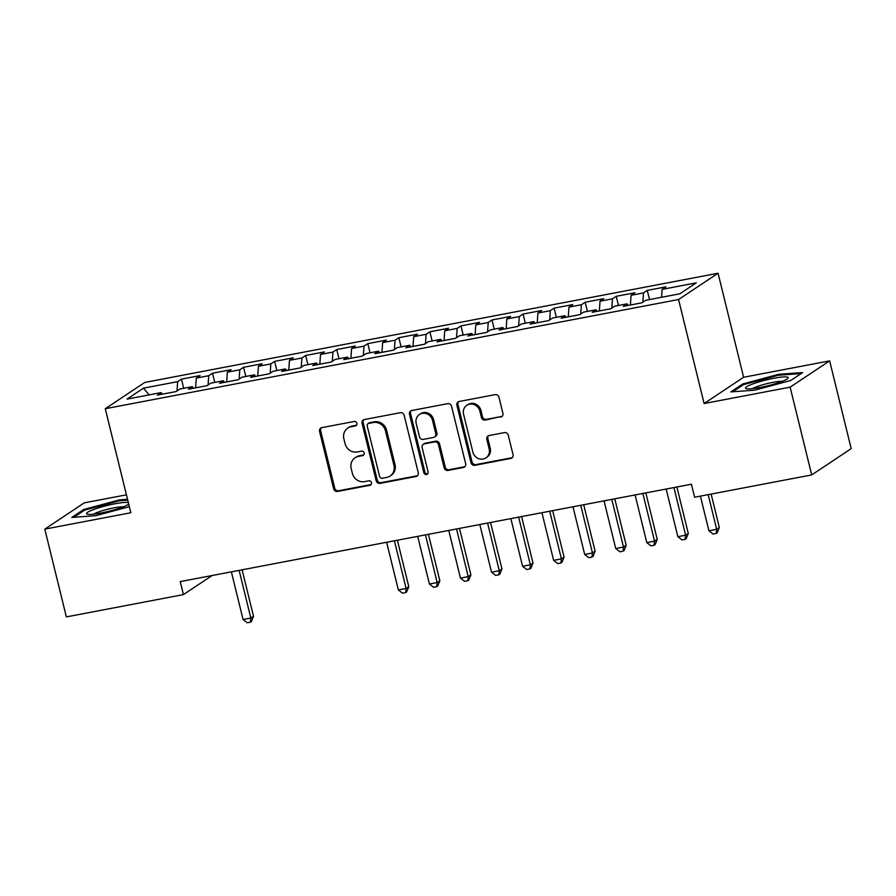 <?xml version="1.0" encoding="UTF-8"?>
<svg xmlns="http://www.w3.org/2000/svg" width="896" height="896" viewBox="0 0 896 896"><rect width="100%" height="100%" fill="white"/><g stroke="black" fill="none" stroke-linecap="round" stroke-linejoin="round"><path stroke-width="1.34" d="M356.899 423.304A2.318 2.15 -123.6 0 0 354.211 421.478L321.832 427.65A3.315 3.069 -123.6 0 0 319.558 431.424L333.67 488.858A3.315 3.069 -123.6 0 0 337.501 491.467L369.891 485.296A2.318 2.15 -123.6 0 0 371.47 482.653A2.318 2.15 -123.6 0 0 368.794 480.827L364.605 481.622A10.618 9.822 -123.6 0 1 352.341 473.278L351.165 468.485A10.618 9.822 -123.6 0 1 355.04 457.789A10.618 9.822 -123.6 0 1 358.411 456.422L362.6 455.616A2.318 2.15 -123.6 0 0 364.19 452.984A2.318 2.15 -123.6 0 0 361.502 451.158L357.314 451.954A10.618 9.822 -123.6 0 1 345.05 443.598L343.874 438.816A10.618 9.822 -123.6 0 1 347.749 428.12A10.618 9.822 -123.6 0 1 351.12 426.742L355.309 425.947A2.318 2.15 -123.6 0 0 356.899 423.304M500.651 417.133A3.315 3.069 -123.6 0 0 502.914 413.358L498.96 397.242A3.315 3.069 -123.6 0 0 495.13 394.632L459.155 401.486A3.315 3.069 -123.6 0 0 456.893 405.261L470.994 462.694A3.315 3.069 -123.6 0 0 474.824 465.304L510.798 458.45A3.315 3.069 -123.6 0 0 513.061 454.686L508.278 435.221A3.315 3.069 -123.6 0 0 504.448 432.611L489.059 435.546A3.315 3.069 -123.6 0 0 486.797 439.309L489.16 448.963A8.87 8.21 -123.6 0 1 485.923 457.901A8.87 8.21 -123.6 0 1 472.853 452.066L463.568 414.254A8.87 8.21 -123.6 0 1 466.805 405.317A8.87 8.21 -123.6 0 1 479.875 411.152L481.421 417.458A3.315 3.069 -123.6 0 0 485.251 420.067L501.715 416.427A3.315 3.069 -123.6 0 0 502.197 416.282M790.138 387.15L829.64 360.875L743.613 377.261L704.11 403.536L790.138 387.15L811.698 474.925L694.613 497.224L691.421 484.221L180.242 581.594L183.434 594.597L212.106 575.534M704.11 403.536L678.563 299.522L105.269 408.722L144.782 382.435L718.066 273.235L678.563 299.522M126.426 494.827L84.302 502.846L44.8 529.133L130.827 512.747L105.269 408.722M44.8 529.133L66.36 616.907L183.434 594.597M404.152 415.307A3.315 3.069 -123.6 0 0 400.322 412.698L364.347 419.552A3.315 3.069 -123.6 0 0 362.085 423.315L376.197 480.76A3.315 3.069 -123.6 0 0 380.027 483.37L416.002 476.515A3.315 3.069 -123.6 0 0 418.264 472.741L404.152 415.307M411.757 410.514L447.72 403.67A3.315 3.069 -123.6 0 1 451.55 406.28L465.662 463.714A3.315 3.069 -123.6 0 1 463.4 467.488L448 470.411A3.315 3.069 -123.6 0 1 444.17 467.802L438.446 444.517A3.315 3.069 -123.6 0 0 434.616 441.907L424.402 443.845A3.315 3.069 -123.6 0 0 422.139 447.619L428.098 471.867A2.318 2.15 -123.6 0 1 427.246 474.208A2.318 2.15 -123.6 0 1 423.83 472.685L409.483 414.288A3.315 3.069 -123.6 0 1 411.757 410.514M183.702 388.304L181.451 379.131L177.654 381.651L143.494 388.158L127.053 399.101L161.213 392.594L157.427 395.114L176.053 391.563L179.85 389.043L192.27 386.68L188.485 389.2L207.11 385.65L210.907 383.13L223.328 380.755L219.531 383.275L238.168 379.736L241.954 377.205L254.386 374.842L250.589 377.362L269.226 373.811L273.011 371.291L285.432 368.928L281.646 371.448L300.283 367.898L304.069 365.378L316.49 363.014L312.704 365.534L331.341 361.984L335.126 359.464L347.547 357.101L343.762 359.621L362.387 356.07L366.184 353.55L378.605 351.176L374.808 353.696L393.445 350.157L397.242 347.626L409.662 345.262L405.866 347.782L424.502 344.232L428.288 341.712L440.72 339.349L436.923 341.869L455.56 338.318L459.346 335.798L471.766 333.435L467.981 335.955L486.618 332.405L490.403 329.885L502.824 327.522L499.038 330.042L517.664 326.491L521.461 323.971L533.882 321.597L530.096 324.128L548.722 320.578L552.518 318.046L564.939 315.683L561.142 318.203L579.779 314.653L583.576 312.133L595.997 309.77L592.2 312.29L610.837 308.739L614.622 306.219L627.054 303.856L623.258 306.376L641.894 302.826L645.68 300.306L679.84 293.798L696.282 282.856L662.122 289.363L661.584 297.27M181.451 379.131L200.077 375.581L196.291 378.101L208.712 375.738L208.085 385M214.76 382.39L212.509 373.218L208.712 375.738M212.509 373.218L231.134 369.667L227.349 372.187L239.77 369.824L239.142 379.086M245.818 376.477L243.555 367.293L239.77 369.824M243.555 367.293L262.192 363.754L258.406 366.274L270.827 363.899L270.189 373.173M276.864 370.563L274.613 361.379L270.827 363.899M274.613 361.379L293.25 357.829L289.453 360.349L301.885 357.986L301.246 367.259M307.922 364.638L305.67 355.466L301.885 357.986M305.67 355.466L324.307 351.915L320.51 354.435L332.931 352.072L332.304 361.334M338.979 358.725L336.728 349.552L332.931 352.072M336.728 349.552L355.365 346.002L351.568 348.522L363.989 346.158L363.362 355.421M370.037 352.811L367.786 343.638L363.989 346.158M367.786 343.638L386.411 340.088L382.626 342.608L395.046 340.245L394.419 349.507M401.094 346.898L398.832 337.714L395.046 340.245M398.832 337.714L417.469 334.174L413.683 336.694L426.104 334.32L425.477 343.594M432.152 340.984L429.89 331.8L426.104 334.32M429.89 331.8L448.526 328.25L444.741 330.77L457.162 328.406L456.523 337.68M463.198 335.059L460.947 325.886L457.162 328.406M460.947 325.886L479.584 322.336L475.787 324.856L488.219 322.493L487.581 331.755M494.256 329.146L492.005 319.973L488.219 322.493M492.005 319.973L510.642 316.422L506.845 318.942L519.266 316.579L518.638 325.842M525.314 323.232L523.062 314.059L519.266 316.579M523.062 314.059L541.688 310.509L537.902 313.029L550.323 310.666L549.696 319.928M556.371 317.318L554.12 308.134L550.323 310.666M554.12 308.134L572.746 304.595L568.96 307.115L581.381 304.741L580.754 314.014M587.429 311.405L585.166 302.221L581.381 304.741M585.166 302.221L603.803 298.67L600.018 301.202L612.438 298.827L611.811 308.101M618.486 305.491L616.224 296.307L612.438 298.827M616.224 296.307L634.861 292.757L631.075 295.277L643.496 292.914L642.858 302.176M649.533 299.566L647.282 290.394L643.496 292.914M647.282 290.394L665.918 286.843L662.122 289.363M627.054 303.856L628.208 305.435M595.997 309.77L597.15 311.349M631.075 295.277L630.403 305.01M564.939 315.683L566.093 317.262M600.018 301.202L599.357 310.934M533.882 321.597L535.046 323.176M568.96 307.115L568.299 316.848M502.824 327.522L503.989 329.101M537.902 313.029L537.242 322.762M471.766 333.435L472.931 335.014M506.845 318.942L506.184 328.675M440.72 339.349L441.874 340.928M475.787 324.856L475.126 334.589M409.662 345.262L410.816 346.842M444.741 330.77L444.069 340.514M378.605 351.176L379.758 352.755M413.683 336.694L413.022 346.427M347.547 357.101L348.712 358.669M382.626 342.608L381.965 352.341M316.49 363.014L317.654 364.594M351.568 348.522L350.907 358.254M285.432 368.928L286.597 370.507M320.51 354.435L319.85 364.168M254.386 374.842L255.539 376.421M289.453 360.349L288.792 370.082M223.328 380.755L224.482 382.334M258.406 366.274L257.746 376.006M192.27 386.68L193.435 388.248M227.349 372.187L226.688 381.92M161.213 392.594L162.378 394.173M196.291 378.101L195.63 387.834M811.698 474.925L851.2 448.638L829.64 360.875M743.613 377.261L718.066 273.235M143.494 388.158L149.162 394.89M177.654 381.651L177.027 390.914M127.512 499.274L119.616 499.856L83.698 509.522L71.803 517.44L95.827 515.682L129.326 506.666M742.706 383.992L730.8 391.899L754.824 390.152L790.742 380.486L802.637 372.568L778.624 374.315L742.706 383.992L742.952 385.022M356.53 425.197A2.318 2.15 -123.6 0 1 356.384 425.23L352.184 426.037A10.618 9.822 -123.6 0 0 348.813 427.403L347.749 428.12M355.04 457.789L356.104 457.083A10.618 9.822 -123.6 0 1 359.475 455.706L363.664 454.91A2.318 2.15 -123.6 0 0 363.81 454.877M321.35 427.784A3.315 3.069 -123.6 0 0 320.634 430.707L334.734 488.141A3.315 3.069 -123.6 0 0 338.565 490.75L370.955 484.59A2.318 2.15 -123.6 0 0 371.101 484.557M363.877 419.686A3.315 3.069 -123.6 0 0 363.16 422.61L377.261 480.043A3.315 3.069 -123.6 0 0 381.091 482.653L417.066 475.798A3.315 3.069 -123.6 0 0 417.547 475.664M368.805 423.371A2.318 2.15 -123.6 0 0 367.214 426.014L379.602 476.437A2.318 2.15 -123.6 0 0 382.278 478.262L386.702 477.411A10.618 9.822 -123.6 0 0 390.074 476.045A10.618 9.822 -123.6 0 0 393.949 465.349L385.482 430.886A10.618 9.822 -123.6 0 0 373.218 422.531L368.805 423.371L369.869 422.666A2.318 2.15 -123.6 0 0 369.13 422.968L368.066 423.674M390.074 476.045L391.138 475.339A10.618 9.822 -123.6 0 0 395.013 464.632L393.949 465.349M369.869 422.666L374.293 421.826A10.618 9.822 -123.6 0 1 386.557 430.181L395.013 464.632M423.349 444.282L424.424 443.565A3.315 3.069 -123.6 0 1 425.477 443.139L435.691 441.19A3.315 3.069 -123.6 0 1 439.522 443.8L445.245 467.096A3.315 3.069 -123.6 0 0 449.075 469.706L464.464 466.771A3.315 3.069 -123.6 0 0 464.946 466.637M411.275 410.648A3.315 3.069 -123.6 0 0 410.558 413.582L424.894 471.968A2.318 2.15 -123.6 0 0 427.728 473.771M432.51 420.336A8.87 8.21 -123.6 0 0 419.44 414.512A8.87 8.21 -123.6 0 0 416.203 423.45L419.474 436.766A3.315 3.069 -123.6 0 0 423.304 439.376L433.518 437.438A3.315 3.069 -123.6 0 0 435.781 433.664L432.51 420.336L433.586 419.63A8.87 8.21 -123.6 0 0 420.515 413.795L419.44 414.512M434.571 437.002L435.646 436.296A3.315 3.069 -123.6 0 0 436.856 432.958L435.781 433.664M433.586 419.63L436.856 432.958M466.805 405.317L467.869 404.611A8.87 8.21 -123.6 0 1 480.939 410.446L482.496 416.741A3.315 3.069 -123.6 0 0 486.326 419.35L501.715 416.427M485.923 457.901L486.987 457.195A8.87 8.21 -123.6 0 0 490.235 448.258L489.16 448.963M488.578 435.68A3.315 3.069 -123.6 0 0 487.861 438.603L490.235 448.258M458.674 401.621A3.315 3.069 -123.6 0 0 457.957 404.555L472.069 461.989A3.315 3.069 -123.6 0 0 475.899 464.598L511.862 457.744A3.315 3.069 -123.6 0 0 512.344 457.61M119.829 500.718L119.616 499.856M83.955 510.552L83.698 509.522M778.826 375.189L778.624 374.315M231.37 571.861L243.074 619.517L250.835 618.038L253.512 616.258L242.099 569.811M253.512 616.258L251.418 621.466L250.354 622.171L250.835 618.038L239.131 570.382M250.354 622.171L247.24 622.765L243.074 619.517M128.33 502.6A21.963 3.024 -13.8 0 0 102.782 506.621A21.963 3.024 -13.8 0 0 86.923 514.058A21.963 3.024 -13.8 0 0 87.349 514.214A21.963 3.024 -13.8 0 0 108.461 511.392A21.963 3.024 -13.8 0 0 128.699 504.101M123.301 506.867A16.632 2.296 -13.8 0 0 108.058 509.152A16.632 2.296 -13.8 0 0 93.498 514.181M73.83 517.283L84.605 510.115L119.403 500.752L127.725 500.147M787.83 377.25A21.963 3.024 -13.8 0 0 762.798 380.811A21.963 3.024 -13.8 0 0 745.931 388.528A21.963 3.024 -13.8 0 0 746.346 388.685A21.963 3.024 -13.8 0 0 767.603 385.829A21.963 3.024 -13.8 0 0 787.763 378.504A21.963 3.024 -13.8 0 0 787.83 377.25M782.298 381.326A16.632 2.296 -13.8 0 0 767.066 383.622A16.632 2.296 -13.8 0 0 752.494 388.651M732.827 391.754L743.613 384.586L778.411 375.222L801.147 373.554M386.646 542.282L398.35 589.938L406.123 588.459L408.789 586.678L397.376 540.232M408.789 586.678L406.694 591.886L405.63 592.592L406.123 588.459L394.408 540.803M405.63 592.592L402.517 593.186L398.35 589.938M417.704 536.368L429.408 584.024L437.17 582.546L439.846 580.765L428.434 534.318M439.846 580.765L437.752 585.973L436.688 586.678L437.17 582.546L425.466 534.89M436.688 586.678L433.574 587.272L429.408 584.024M448.762 530.454L460.466 578.11L468.227 576.632L470.904 574.851L459.491 528.405M470.904 574.851L468.81 580.059L467.734 580.765L468.227 576.632L456.523 528.965M467.734 580.765L464.632 581.358L460.466 578.11M479.819 524.53L491.523 572.186L499.285 570.707L501.95 568.938L490.549 522.491M501.95 568.938L499.867 574.134L498.792 574.851L499.285 570.707L487.581 523.051M498.792 574.851L495.69 575.445L491.523 572.186M510.866 518.616L522.581 566.272L530.342 564.794L533.008 563.024L521.606 516.578M533.008 563.024L530.914 568.221L529.85 568.938L530.342 564.794L518.638 517.138M529.85 568.938L526.747 569.52L522.581 566.272M541.923 512.702L553.627 560.358L561.4 558.88L564.066 557.099L552.653 510.653M564.066 557.099L561.971 562.307L560.907 563.013L561.4 558.88L549.696 511.224M560.907 563.013L557.805 563.606L553.627 560.358M572.981 506.789L584.685 554.445L592.458 552.966L595.123 551.186L583.71 504.739M595.123 551.186L593.029 556.394L591.965 557.099L592.458 552.966L580.742 505.31M591.965 557.099L588.851 557.693L584.685 554.445M604.038 500.875L615.742 548.531L623.504 547.053L626.181 545.272L614.768 498.826M626.181 545.272L624.086 550.48L623.022 551.186L623.504 547.053L611.8 499.397M623.022 551.186L619.909 551.779L615.742 548.531M635.096 494.95L646.8 542.606L654.562 541.128L657.227 539.358L645.826 492.912M657.227 539.358L655.144 544.555L654.069 545.272L654.562 541.128L642.858 493.472M654.069 545.272L650.966 545.866L646.8 542.606M666.154 489.037L677.858 536.693L685.619 535.214L688.285 533.445L676.883 486.998M688.285 533.445L686.202 538.642L685.126 539.358L685.619 535.214L673.915 487.558M685.126 539.358L682.024 539.941L677.858 536.693M700.403 496.126L708.915 530.779L716.677 529.301L719.342 527.531L711.133 494.077M719.342 527.531L717.248 532.728L716.184 533.434L716.677 529.301L708.165 494.648M716.184 533.434L713.082 534.027L708.915 530.779M352.184 426.037L351.12 426.742M363.664 454.91L362.6 455.616M359.475 455.706L358.411 456.422M370.955 484.59L369.891 485.296M338.565 490.75L337.501 491.467M334.734 488.141L333.67 488.858M320.634 430.707L319.558 431.424M356.384 425.23L355.309 425.947M417.066 475.798L416.002 476.515M381.091 482.653L380.027 483.37M377.261 480.043L376.197 480.76M363.16 422.61L362.085 423.315M386.557 430.181L385.482 430.886M374.293 421.826L373.218 422.531M464.464 466.771L463.4 467.488M449.075 469.706L448 470.411M445.245 467.096L444.17 467.802M439.522 443.8L438.446 444.517M435.691 441.19L434.616 441.907M425.477 443.139L424.402 443.845M424.894 471.968L423.83 472.685M410.558 413.582L409.483 414.288M486.326 419.35L485.251 420.067M482.496 416.741L481.421 417.458M480.939 410.446L479.875 411.152M487.861 438.603L486.797 439.309M511.862 457.744L510.798 458.45M475.899 464.598L474.824 465.304M472.069 461.989L470.994 462.694M457.957 404.555L456.893 405.261"/></g></svg>
